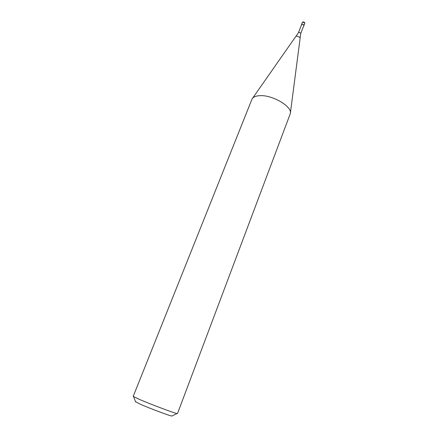 <?xml version="1.0" encoding="UTF-8"?>
<svg xmlns="http://www.w3.org/2000/svg" width="438" height="438" viewBox="0 0 438 438"><rect width="100%" height="100%" fill="white"/><g stroke="black" fill="none" stroke-linecap="round" stroke-linejoin="round"><path stroke-width="0.66" d="M301.47 24.933L302.045 24.287C303.244 24.364 303.868 24.796 303.917 25.585L303.726 25.809M301.568 24.676L302.094 24.347C303.2 24.419 303.78 24.818 303.824 25.546L300.725 33.562L300.577 33.009L298.979 32.368L298.459 32.68L301.568 24.676M252.545 98.287L295.754 36.529L296.707 36.042L299.806 37.285L300.139 38.084L290.394 112.966M251.905 99.36L252.162 98.829C253.328 96.935 255.863 95.884 259.772 95.676C272.452 94.707 292.699 106.79 290.306 113.628L177.499 413.582L176.979 413.554C174.225 413.127 150.743 404.301 139.432 399.423L133.201 396.401L251.905 99.36M135.561 401.684L140.571 404.345C149.977 408.473 169.424 415.744 171.86 416.056L172.194 415.897M301.481 24.637L302.302 22.513L302.872 22.163L304.585 22.853L304.738 23.46L304.602 22.535M303.917 25.585L304.738 23.46M304.525 22.447C303.556 21.736 302.811 21.758 302.302 22.513M298.459 32.68L295.995 36.277M135.698 402.035L133.606 396.729M171.86 416.056L176.979 413.554M300.118 37.876L300.725 33.562"/></g></svg>
